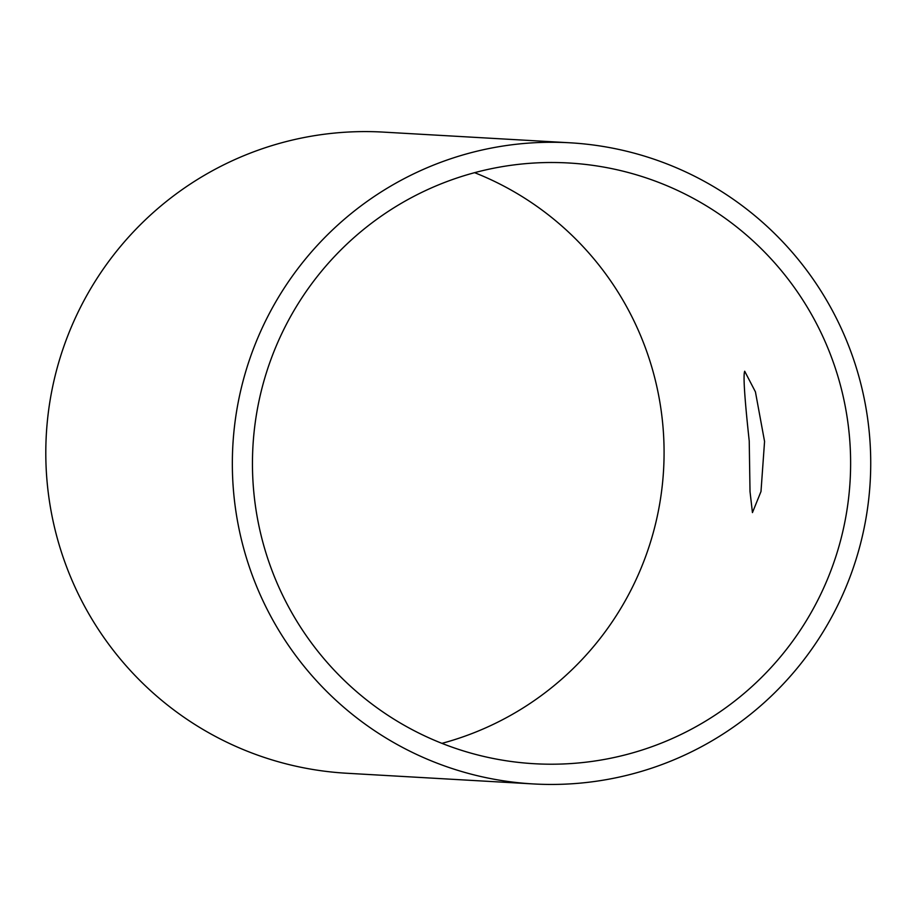 <?xml version="1.0" encoding="UTF-8"?>
<svg xmlns="http://www.w3.org/2000/svg" width="916" height="916" viewBox="0 0 916 916"><rect width="100%" height="100%" fill="white"/><g stroke="black" fill="none" stroke-linecap="round" stroke-linejoin="round"><path stroke-width="1.37" d="M749.231 441.008C744.593 398.254 743.082 374.999 744.697 371.232L755.425 391.853L764.562 441.455L760.99 491.514L752.448 512.594L750.021 491.652L749.231 441.008M535.265 162.956A300.86 299.085 -86.7 0 1 568.744 162.991A300.86 299.085 -86.7 0 1 850.128 480.465A300.86 299.085 -86.7 0 1 534.326 763.726A300.86 299.085 -86.7 0 1 252.45 463.095A300.86 299.085 -86.7 0 1 535.265 162.956M441.913 743.357A300.86 299.085 93.3 0 0 663.585 469.782A300.86 299.085 93.3 0 0 474.614 172.677M533.169 783.924L346.626 773.241A321.092 319.192 -86.7 0 1 45.8 452.39A321.092 319.192 -86.7 0 1 347.633 132.076A321.092 319.192 -86.7 0 1 383.357 132.11L569.901 142.793A321.092 319.192 93.3 0 0 534.165 142.759A321.092 319.192 93.3 0 0 232.343 463.072A321.092 319.192 93.3 0 0 533.169 783.924A321.092 319.192 93.3 0 0 870.2 481.61A321.092 319.192 93.3 0 0 569.901 142.793"/></g></svg>
